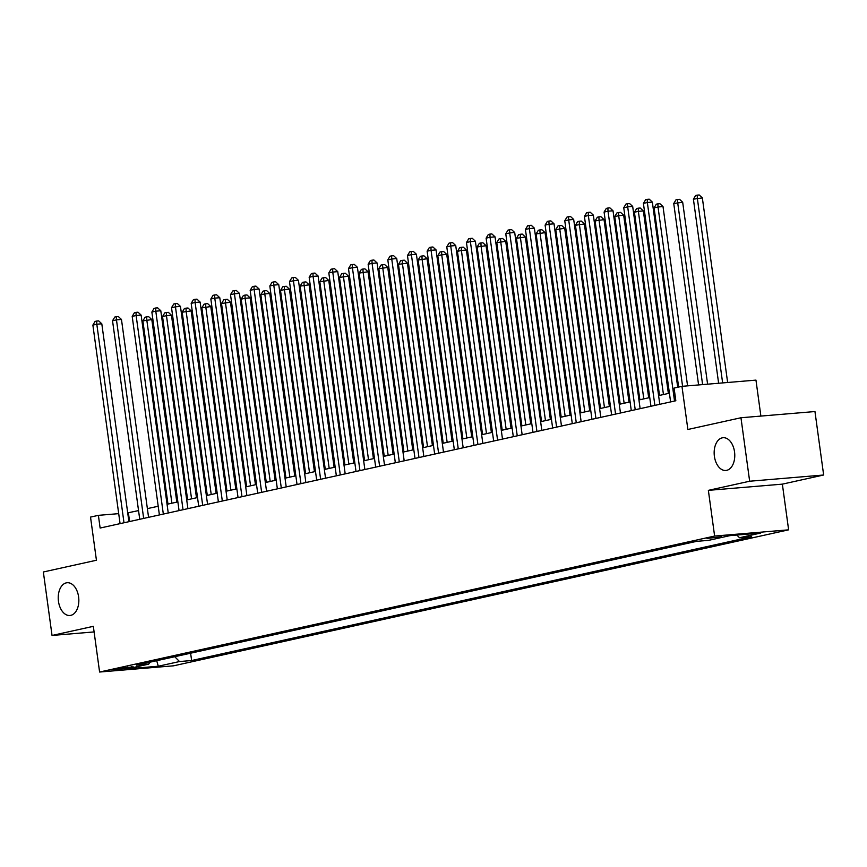 <?xml version="1.0" encoding="UTF-8"?>
<svg xmlns="http://www.w3.org/2000/svg" width="867" height="867" viewBox="0 0 867 867"><rect width="100%" height="100%" fill="white"/><g stroke="black" fill="none" stroke-linecap="round" stroke-linejoin="round"><path stroke-width="1.3" d="M714.397 456.324A16.44 10.252 85.2 0 1 723.089 437.716A16.44 10.252 85.2 0 1 734.533 451.87A16.44 10.252 85.2 0 1 725.842 470.478A16.44 10.252 85.2 0 1 714.397 456.324M58.468 601.34A16.44 10.252 85.2 0 1 67.16 582.732A16.44 10.252 85.2 0 1 78.604 596.886A16.44 10.252 85.2 0 1 69.913 615.494A16.44 10.252 85.2 0 1 58.468 601.34M707.038 538.418L721.582 536.76L707.038 538.418M760.879 416.084L755.959 380.114L681.961 386.335L674.092 388.069L675.827 400.76L100.128 528.046L98.394 515.345L90.526 517.09L96.432 560.245L43.35 571.982L52.042 635.457L94.102 631.924M823.65 475.008L814.958 411.543L740.96 417.753L749.652 481.228L708.361 490.354L714.625 536.055L788.623 529.835L782.359 484.144L823.65 475.008L749.652 481.228M714.625 536.055L99.597 672.033L173.595 665.813L788.623 529.835M128.045 668.154L133.193 666.831L119.104 668.424L113.956 669.758L128.045 668.154L127.893 667.059M174.744 656.72L179.523 661.543L191.618 660.524L751.591 536.727L739.497 537.735L736.831 535.047M179.523 661.543L158.282 666.235L127.482 668.825L148.723 664.133L149.893 662.215M739.497 537.735L760.727 533.042L729.927 535.633L708.697 540.325L696.591 541.344L136.618 665.141L148.723 664.133M681.961 386.335L687.867 429.49L740.96 417.753M99.597 672.033L93.333 626.332L52.042 635.457M138.547 510.587L127.709 512.885M118.703 513.643L98.394 515.345M669.422 393.217L658.595 395.612M649.751 397.563L638.936 399.958M630.092 401.909L619.276 404.304M610.433 406.255L599.606 408.65M590.763 410.6L579.947 412.995M571.104 414.946L560.288 417.341M551.445 419.303L540.629 421.687M531.785 423.649L520.959 426.033M512.115 427.995L501.299 430.39M492.456 432.34L481.64 434.735M472.797 436.686L461.981 439.081M453.138 441.032L442.311 443.427M433.467 445.378L422.652 447.773M413.808 449.724L402.992 452.119M394.149 454.07L383.322 456.465M374.49 458.426L363.663 460.81M354.82 462.772L344.004 465.156M335.161 467.118L324.345 469.502M315.501 471.464L304.675 473.859M295.842 475.81L285.015 478.205M276.172 480.155L265.356 482.551M256.513 484.501L245.697 486.896M236.854 488.847L226.027 491.242M217.194 493.193L206.368 495.588M197.524 497.55L186.708 499.934M177.865 501.895L167.049 504.28M158.206 506.241L147.379 508.626M129.584 521.533L128.392 512.831M191.618 660.524L190.621 653.209M156.71 660.708L158.282 666.235M708.361 490.354L782.359 484.144M128.912 521.685L101.807 323.803L96.811 324.225L124.003 522.758A2.568 1.604 -94.8 0 0 124.003 522.768L124.046 522.758M92.877 325.092L95.099 321.408L96.681 321.061L96.811 324.225L92.877 325.092L120.069 523.625A2.568 1.604 -94.8 0 0 120.069 523.625M96.681 321.061L98.675 320.888L101.807 323.803M176.814 502.123L151.812 319.598L142.871 320.888L167.97 504.085M171.904 503.207L146.805 320.021L146.675 316.856L148.68 316.693L151.812 319.598M142.871 320.888L145.103 317.203L146.675 316.856M148.571 517.328L121.467 319.457L116.471 319.869L143.662 518.412A2.568 1.604 -94.8 0 0 143.662 518.423L143.705 518.412M112.537 320.747L114.769 317.051L116.341 316.704L116.471 319.869L112.537 320.747L139.739 519.279A2.568 1.604 -94.8 0 0 139.739 519.279M116.341 316.704L118.335 316.542L121.467 319.457M168.241 512.982L141.137 315.111L136.13 315.523L163.332 514.066A2.568 1.604 -94.8 0 0 163.332 514.077L163.364 514.066M132.196 316.401L134.428 312.705L136 312.358L136.13 315.523L132.196 316.401L159.398 514.933A2.568 1.604 -94.8 0 0 159.398 514.933M136 312.358L138.005 312.196L141.137 315.111M187.901 508.636L160.796 310.765L155.789 311.177L183.035 509.72M151.866 312.044L154.088 308.359L155.659 308.013L155.789 311.177L151.866 312.044L179.057 510.587A2.568 1.604 -94.8 0 0 179.057 510.587M155.659 308.013L157.664 307.85L160.796 310.765M196.473 497.777L171.471 315.252L166.464 315.675L162.541 316.542L187.63 499.728M191.564 498.861L166.464 315.675L166.334 312.51L168.339 312.337L171.471 315.252M162.541 316.542L164.763 312.857L166.334 312.51M216.132 493.431L191.13 310.906L182.2 312.196L207.289 495.382M211.223 494.515L186.134 311.329L186.004 308.164L187.998 307.991L191.13 310.906M182.2 312.196L184.422 308.511L186.004 308.164M235.791 489.086L210.789 306.56L201.859 307.85L226.959 491.036M230.882 490.169L205.793 306.983L205.663 303.818L207.657 303.645L210.789 306.56M201.859 307.85L204.092 304.165L205.663 303.818M207.56 504.291L180.455 306.409L175.459 306.831L202.694 505.363M171.525 307.698L173.747 304.014L175.329 303.667L175.459 306.831L171.525 307.698L198.716 506.241A2.568 1.604 -94.8 0 1 198.716 506.252M175.329 303.667L177.323 303.504L180.455 306.409M255.462 484.74L230.459 302.215L221.519 303.504L246.618 486.69M250.552 485.823L225.453 302.637L225.322 299.473L227.327 299.299L230.459 302.215M221.519 303.504L223.751 299.819L225.322 299.473M222.31 501.028A2.568 1.604 -94.8 0 0 222.32 501.028L195.118 302.485L191.184 303.352L218.386 501.895M191.184 303.352L193.417 299.668L194.988 299.321L195.118 302.485L200.114 302.063L227.219 499.945M194.988 299.321L196.982 299.148L200.114 302.063M241.98 496.683L214.778 298.14L210.844 299.007L238.046 497.55M210.844 299.007L213.076 295.322L214.648 294.975L214.778 298.14L219.785 297.717L246.889 495.599M214.648 294.975L216.652 294.802L219.785 297.717M266.548 491.253L239.444 293.371L234.437 293.794L261.639 492.326A2.568 1.604 -94.8 0 0 261.639 492.337L261.682 492.326M230.514 294.661L232.735 290.976L234.307 290.629L234.437 293.794L230.514 294.661L257.705 493.204M234.307 290.629L236.312 290.456L239.444 293.371M286.208 486.907L259.103 289.025L254.107 289.448L281.298 487.98A2.568 1.604 -94.8 0 0 281.298 487.991M250.173 290.315L252.395 286.63L253.977 286.283L254.107 289.448L250.173 290.315L277.364 488.858M253.977 286.283L255.971 286.11L259.103 289.025M305.867 482.561L278.762 284.679L273.766 285.102L300.957 483.634A2.568 1.604 -94.8 0 0 300.968 483.645L301.001 483.634M269.832 285.969L272.065 282.284L273.636 281.938L273.766 285.102L269.832 285.969L297.034 484.501A2.568 1.604 -94.8 0 0 297.034 484.501M273.636 281.938L275.63 281.764L278.762 284.679M275.121 480.394L250.119 297.869L245.112 298.291L241.189 299.158L266.277 482.345M270.211 481.478L245.112 298.291L244.982 295.116L246.987 294.953L250.119 297.869M241.189 299.158L243.41 295.474L244.982 295.116M294.78 476.048L269.778 293.523L264.782 293.935L260.848 294.813L285.937 477.999M289.871 477.132L264.782 293.935L264.652 290.77L266.646 290.608L269.778 293.523M260.848 294.813L263.069 291.117L264.652 290.77M314.439 471.691L289.437 289.177L284.441 289.589L280.507 290.467L305.607 473.653M309.53 472.786L284.441 289.589L284.311 286.424L286.305 286.262L289.437 289.177M280.507 290.467L282.74 286.771L284.311 286.424M334.109 467.346L309.107 284.82L300.166 286.11L325.266 469.307M329.2 468.429L304.1 285.243L303.97 282.078L305.975 281.916L309.107 284.82M300.166 286.11L302.399 282.425L303.97 282.078M353.769 463L328.766 280.475L319.836 281.764L344.925 464.961M348.859 464.083L323.759 280.897L323.629 277.733L325.634 277.57L328.766 280.475M319.836 281.764L322.058 278.079L323.629 277.733M325.537 478.205L298.432 280.334L293.425 280.756L320.627 479.288A2.568 1.604 -94.8 0 0 320.627 479.299L320.66 479.288M289.491 281.623L291.724 277.928L293.295 277.581L293.425 280.756L289.491 281.623L316.693 480.155A2.568 1.604 -94.8 0 0 316.693 480.155M293.295 277.581L295.3 277.418L298.432 280.334M373.428 458.654L348.426 276.129L339.496 277.418L364.584 460.605M368.518 459.738L343.43 276.551L343.299 273.387L345.294 273.213L348.426 276.129M339.496 277.418L341.717 273.734L343.299 273.387M345.196 473.859L318.091 275.988L313.085 276.4L340.287 474.943A2.568 1.604 -94.8 0 0 340.287 474.953L340.33 474.943M309.161 277.277L311.383 273.582L312.954 273.235L313.085 276.4L309.161 277.277L336.353 475.81A2.568 1.604 -94.8 0 0 336.353 475.81M312.954 273.235L314.959 273.072L318.091 275.988M393.087 454.308L368.085 271.783L359.155 273.072L384.254 456.259M388.178 455.392L363.089 272.205L362.959 269.041L364.953 268.868L368.085 271.783M359.155 273.072L361.387 269.388L362.959 269.041M359.946 470.597L332.755 272.054L328.821 272.932L356.012 471.464A2.568 1.604 -94.8 0 0 356.012 471.464M328.821 272.932L331.042 269.236L332.625 268.889L332.755 272.054L337.751 271.642L364.855 469.513M332.625 268.889L334.619 268.727L337.751 271.642M412.757 449.962L387.755 267.437L378.814 268.727L403.914 451.913M407.848 451.046L382.748 267.86L382.618 264.695L384.623 264.522L387.755 267.437M378.814 268.727L381.047 265.042L382.618 264.695M379.605 466.251A2.568 1.604 -94.8 0 0 379.616 466.251L352.414 267.708L348.48 268.575L375.682 467.118A2.568 1.604 -94.8 0 1 375.682 467.129M348.48 268.575L350.712 264.89L352.284 264.543L352.414 267.708L357.41 267.285L384.514 465.167M352.284 264.543L354.278 264.381L357.41 267.285M432.416 445.616L407.414 263.091L398.484 264.381L423.573 447.567M427.507 446.7L402.418 263.514L402.277 260.349L404.282 260.176L407.414 263.091M398.484 264.381L400.706 260.696L402.277 260.349M404.185 460.821L377.08 262.939L372.073 263.362L399.308 461.894M368.139 264.229L370.372 260.544L371.943 260.198L372.073 263.362L368.139 264.229L395.341 462.772M371.943 260.198L373.948 260.024L377.08 262.939M452.075 441.27L427.073 258.745L418.143 260.035L443.232 443.221M447.166 442.354L422.077 259.168L421.947 255.993L423.941 255.83L427.073 258.745M418.143 260.035L420.365 256.35L421.947 255.993M423.844 456.476L396.739 258.594L391.743 259.016L418.978 457.548M387.809 259.883L390.031 256.199L391.602 255.852L391.743 259.016L387.809 259.883L415 458.426M391.602 255.852L393.607 255.678L396.739 258.594M471.735 436.925L446.733 254.399L441.737 254.811L437.802 255.689L462.902 438.875M466.825 438.008L441.737 254.811L441.606 251.647L443.601 251.484L446.733 254.399M437.802 255.689L440.035 251.994L441.606 251.647M443.503 452.13L416.398 254.248L411.402 254.67L438.594 453.203A2.568 1.604 -94.8 0 0 438.594 453.213L438.637 453.203M407.468 255.537L409.69 251.853L411.272 251.506L411.402 254.67L407.468 255.537L434.66 454.08M411.272 251.506L413.266 251.332L416.398 254.248M463.173 447.784L436.058 249.902L431.062 250.325L458.253 448.857A2.568 1.604 -94.8 0 0 458.264 448.868M427.128 251.192L429.36 247.507L430.932 247.16L431.062 250.325L427.128 251.192L454.33 449.735M430.932 247.16L432.926 246.987L436.058 249.902M477.923 444.511A2.568 1.604 -94.8 0 0 477.923 444.522L450.721 245.979L446.787 246.846L473.989 445.378A2.568 1.604 -94.8 0 0 473.989 445.378M446.787 246.846L449.019 243.161L450.591 242.814L450.721 245.979L455.728 245.556L482.832 443.438M450.591 242.814L452.596 242.641L455.728 245.556M497.582 440.165A2.568 1.604 -94.8 0 0 497.582 440.176L470.391 241.633L466.457 242.5L493.648 441.032A2.568 1.604 -94.8 0 0 493.648 441.032M466.457 242.5L468.679 238.815L470.25 238.458L470.391 241.633L475.387 241.21L502.492 439.081M470.25 238.458L472.255 238.295L475.387 241.21M522.151 434.735L495.046 236.864L490.05 237.276L517.241 435.819A2.568 1.604 -94.8 0 0 517.241 435.83L517.285 435.819M486.116 238.154L488.338 234.458L489.92 234.112L490.05 237.276L486.116 238.154L513.307 436.686A2.568 1.604 -94.8 0 0 513.307 436.686M489.92 234.112L491.914 233.949L495.046 236.864M541.821 430.39L514.705 232.519L509.709 232.93L536.944 431.473M505.775 233.808L508.008 230.113L509.579 229.766L509.709 232.93L505.775 233.808L532.977 432.34A2.568 1.604 -94.8 0 0 532.977 432.34M509.579 229.766L511.573 229.603L514.705 232.519M561.48 426.044L534.375 228.162L529.369 228.585L556.603 427.128M525.435 229.452L527.667 225.767L529.238 225.42L529.369 228.585L525.435 229.452L552.637 427.995A2.568 1.604 -94.8 0 1 552.637 428.005M529.238 225.42L531.243 225.257L534.375 228.162M581.139 421.698L554.035 223.816L549.039 224.239L576.273 422.771M545.105 225.106L547.326 221.421L548.898 221.074L549.039 224.239L545.105 225.106L572.296 423.649M548.898 221.074L550.903 220.901L554.035 223.816M600.798 417.352L573.694 219.47L568.698 219.893L595.932 418.425M564.764 220.76L566.985 217.075L568.568 216.728L568.698 219.893L564.764 220.76L591.955 419.303M568.568 216.728L570.562 216.555L573.694 219.47M491.405 432.568L466.403 250.054L461.396 250.465L457.462 251.343L482.561 434.53M486.495 433.663L461.396 250.465L461.266 247.301L463.271 247.138L466.403 250.054M457.462 251.343L459.694 247.648L461.266 247.301M511.064 428.222L486.062 245.697L477.132 246.987L502.221 430.184M506.155 429.306L481.066 246.12L480.925 242.955L482.93 242.793L486.062 245.697M477.132 246.987L479.353 243.302L480.925 242.955M530.723 423.876L505.721 241.351L496.791 242.641L521.88 425.838M525.814 424.96L500.725 241.774L500.595 238.609L502.589 238.447L505.721 241.351M496.791 242.641L499.013 238.956L500.595 238.609M550.382 419.53L525.38 237.005L516.45 238.295L541.55 421.481M545.473 420.614L520.384 237.428L520.254 234.263L522.248 234.09L525.38 237.005M516.45 238.295L518.683 234.61L520.254 234.263M570.053 415.185L545.05 232.659L536.109 233.949L561.209 417.135M565.143 416.268L540.043 233.082L539.913 229.918L541.918 229.744L545.05 232.659M536.109 233.949L538.342 230.264L539.913 229.918M589.712 410.839L564.71 228.314L555.78 229.603L580.868 412.79M584.802 411.923L559.714 228.736L559.573 225.572L561.578 225.398L564.71 228.314M555.78 229.603L558.001 225.919L559.573 225.572M609.371 406.493L584.369 223.968L575.439 225.257L600.528 408.444M604.462 407.577L579.373 224.39L579.243 221.226L581.237 221.052L584.369 223.968M575.439 225.257L577.66 221.573L579.243 221.226M629.03 402.147L604.028 219.622L595.098 220.912L620.198 404.098M624.132 403.231L599.032 220.045L598.902 216.869L600.896 216.707L604.028 219.622M595.098 220.912L597.33 217.227L598.902 216.869M648.7 397.801L623.698 215.276L618.691 215.688L614.757 216.566L639.857 399.752M643.791 398.885L618.691 215.688L618.561 212.523L620.566 212.361L623.698 215.276M614.757 216.566L616.99 212.87L618.561 212.523M615.559 414.079A2.568 1.604 -94.8 0 0 615.559 414.09L588.357 215.547L584.423 216.414L611.625 414.957M584.423 216.414L586.656 212.729L588.227 212.382L588.357 215.547L593.353 215.124L620.469 413.006M588.227 212.382L590.221 212.209L593.353 215.124M668.359 393.445L643.357 210.93L638.361 211.342L634.427 212.22L659.516 395.406M663.45 394.539L638.361 211.342L638.22 208.178L640.225 208.015L643.357 210.93M634.427 212.22L636.649 208.524L638.22 208.178M640.128 408.66L613.023 210.779L608.016 211.201L635.218 409.733A2.568 1.604 -94.8 0 0 635.218 409.744M604.082 212.068L606.315 208.383L607.886 208.037L608.016 211.201L604.082 212.068L631.284 410.611M607.886 208.037L609.891 207.863L613.023 210.779M687.574 385.858L663.017 206.584L658.02 206.996L654.086 207.863L678.633 387.061M682.578 386.281L658.02 206.996L657.89 203.832L659.885 203.669L663.017 206.584M654.086 207.863L656.319 204.179L657.89 203.832M659.787 404.315L632.682 206.433L627.686 206.855L654.878 405.388A2.568 1.604 -94.8 0 0 654.878 405.398L654.921 405.388M623.752 207.722L625.974 204.038L627.545 203.691L627.686 206.855L623.752 207.722L650.944 406.255A2.568 1.604 -94.8 0 0 650.944 406.255M627.545 203.691L629.55 203.517L632.682 206.433M707.602 384.179L682.676 202.228L673.746 203.517L698.596 384.937M702.606 384.601L677.68 202.65L677.55 199.486L679.544 199.323L682.676 202.228M673.746 203.517L675.978 199.833L677.55 199.486M677.712 387.267L652.342 202.087L647.346 202.51L674.537 401.042A2.568 1.604 -94.8 0 0 674.537 401.053L674.58 401.042M643.412 203.377L645.644 199.692L647.216 199.334L647.346 202.51L643.412 203.377L670.603 401.909A2.568 1.604 -94.8 0 0 670.603 401.909M647.216 199.334L649.21 199.172L652.342 202.087M727.63 382.499L702.346 197.882L693.405 199.172L718.624 383.247M722.634 382.911L697.339 198.305L697.209 195.14L699.214 194.967L702.346 197.882M693.405 199.172L695.637 195.487L697.209 195.14M131.416 666.745L131.513 667.384"/></g></svg>
